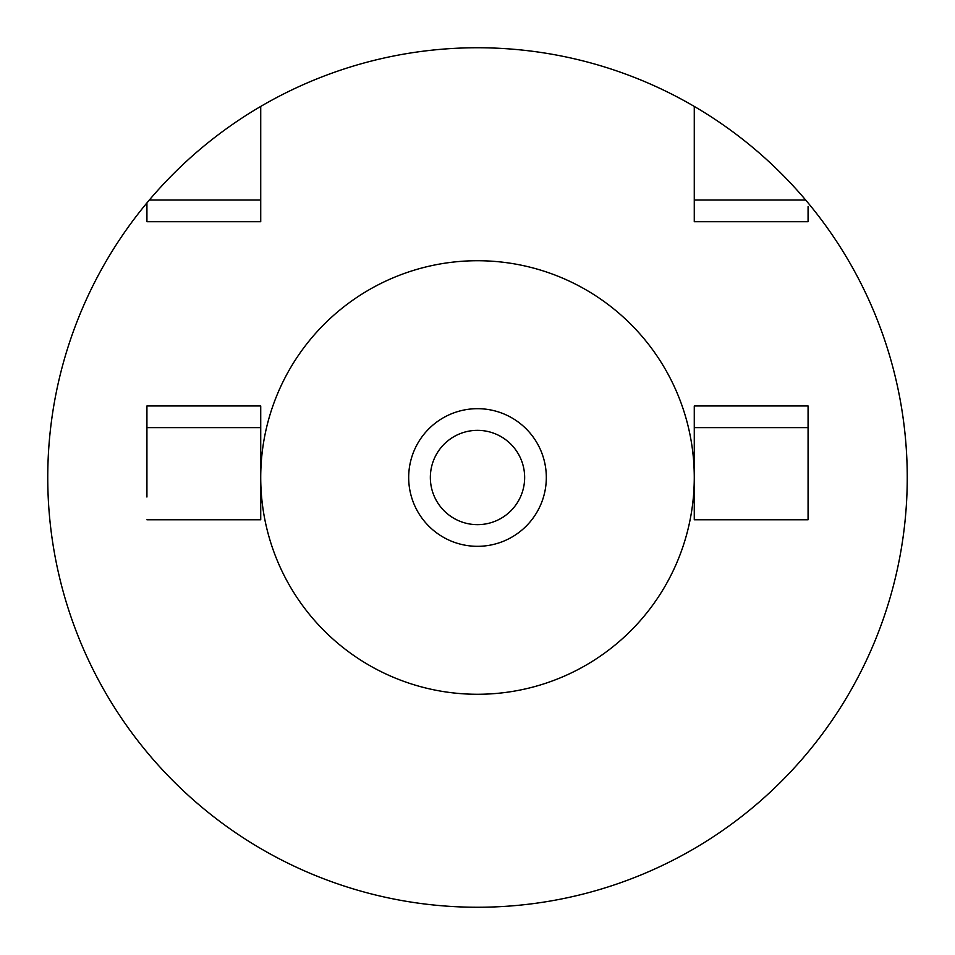 <?xml version="1.0" encoding="UTF-8"?>
<svg xmlns="http://www.w3.org/2000/svg" width="955" height="955" viewBox="0 0 955 955"><rect width="100%" height="100%" fill="white"/><g stroke="black" fill="none" stroke-linecap="round" stroke-linejoin="round"><path stroke-width="1.43" d="M524.653 477.5A47.153 47.153 0 0 1 477.5 524.653A47.153 47.153 0 0 1 430.347 477.5A47.153 47.153 0 0 1 477.5 430.347A47.153 47.153 0 0 1 524.653 477.5M546.32 477.5A68.82 68.82 0 0 1 477.5 546.32A68.82 68.82 0 0 1 408.68 477.5A68.82 68.82 0 0 1 477.5 408.68A68.82 68.82 0 0 1 546.32 477.5M260.727 477.5A216.773 216.773 0 0 1 477.5 260.727A216.773 216.773 0 0 1 694.273 477.5A216.773 216.773 0 0 1 477.5 694.273A216.773 216.773 0 0 1 260.727 477.5M907.25 477.5A429.75 429.75 0 0 1 477.5 907.25A429.75 429.75 0 0 1 146.927 202.902L149.326 200.037A429.75 429.75 0 0 1 694.273 106.423L694.273 200.037L805.674 200.037L808.073 202.902A429.75 429.75 0 0 1 907.25 477.5M694.273 200.037L694.273 221.715L808.073 221.715L808.073 206.662M146.927 497.006L146.927 405.971L260.727 405.971L260.727 427.637L146.927 427.637M260.727 427.637L260.727 519.771L146.927 519.771M694.273 427.637L694.273 519.771L808.073 519.771L808.073 427.637L694.273 427.637L694.273 405.971L808.073 405.971L808.073 427.637M694.273 106.423A429.75 429.75 0 0 1 805.674 200.037M149.326 200.037L260.727 200.037L260.727 106.423M146.927 202.902L146.927 221.715L260.727 221.715L260.727 200.037"/></g></svg>
